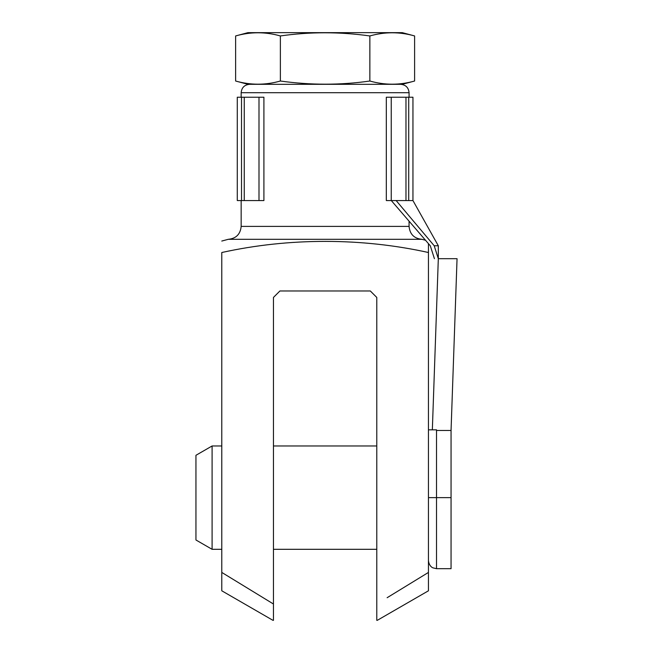 <?xml version="1.0" encoding="UTF-8"?>
<svg xmlns="http://www.w3.org/2000/svg" width="653" height="653" viewBox="0 0 653 653"><rect width="100%" height="100%" fill="white"/><g stroke="black" fill="none" stroke-linecap="round" stroke-linejoin="round"><path stroke-width="0.98" d="M376.781 620.35L376.781 297.442L370.324 290.977L279.908 290.977L273.452 297.442L273.452 620.35M428.45 243.642L428.45 590.794L377.254 620.35M272.978 620.35L221.783 590.794L221.783 252.515C221.783 237.676 221.783 237.676 221.783 252.515C289.246 237.594 361.835 237.774 428.45 252.515M421.985 239.316C414.141 238.549 409.839 234.239 409.072 226.395L241.161 226.395C240.394 234.239 236.084 238.549 228.24 239.316L421.985 239.316L425.536 240.263M428.45 572.428L387.123 597.715M273.452 604.009L221.783 572.428M370.324 290.977L371.533 292.193M278.692 292.193L279.908 290.977M409.072 226.395L409.072 221.179M409.072 97.232L409.072 92.71C408.574 87.608 405.774 84.817 400.673 84.319M235.627 81.021L247.936 84.319L402.289 84.319L414.606 81.021C399.685 85.249 384.772 85.249 369.859 81.021C340.409 85.241 310.583 85.241 280.374 81.021C265.453 85.249 250.54 85.249 235.627 81.021L235.627 35.948C250.54 31.719 265.453 31.719 280.374 35.948C309.816 31.728 339.65 31.728 369.859 35.948C384.772 31.719 399.685 31.719 414.606 35.948L414.606 81.021M369.859 81.021L369.859 35.948M280.374 81.021L280.374 35.948M235.627 35.948L247.936 32.65L402.289 32.65L414.606 35.948M408.713 200.561L408.713 97.232L386.315 97.232L386.315 200.561L412.949 200.561L438.318 245.773L438.318 258.686L457.051 258.686L451.052 430.474L457.051 258.686L438.302 258.686M258.996 200.561L263.91 200.561L263.91 97.232L258.996 97.232L258.996 200.561L237.284 200.561L237.284 97.232L258.996 97.232M405.978 97.232L405.978 200.561M244.255 97.232L244.255 200.561M241.512 97.232L241.512 200.561M408.713 97.232L412.949 97.232L412.949 200.561M434.425 258.694L430.286 245.773L391.294 200.561M438.302 258.694L434.212 245.773L396.142 200.561M434.212 245.773L438.318 245.773M432.343 429.829L438.318 258.686M428.45 429.829L436.522 429.829L436.522 430.474L451.052 430.474L451.052 568.681L436.522 568.681L436.522 497.643L451.052 497.643M221.783 549.312L212.094 549.312L212.094 445.975L221.783 445.975M376.781 549.312L273.452 549.312M212.094 549.312L195.949 539.99L195.949 455.296L212.094 445.975M241.161 97.232L241.161 92.71L409.072 92.71M391.237 97.232L391.237 200.561M428.45 497.643L436.522 497.643L436.522 430.474M228.24 239.316L221.783 241.047M241.161 226.395L241.161 200.561M241.161 92.71C241.651 87.616 244.451 84.817 249.552 84.319M436.522 568.681L432.972 567.857C432.972 567.914 429.086 566.502 428.45 560.609M376.781 445.975L273.452 445.975"/></g></svg>
